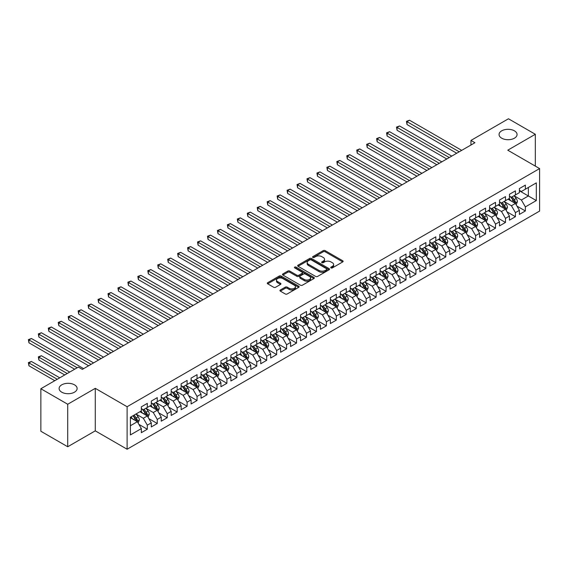 <?xml version="1.0" encoding="UTF-8"?>
<svg xmlns="http://www.w3.org/2000/svg" width="568" height="568" viewBox="0 0 568 568"><rect width="100%" height="100%" fill="white"/><g stroke="black" fill="none" stroke-linecap="round" stroke-linejoin="round"><path stroke-width="0.85" d="M330.995 267.904A0.966 0.561 0 0 0 332.365 267.904L342.738 261.912A1.384 0.795 0 0 0 343.143 261.351A1.384 0.795 0 0 0 342.738 260.783L325.166 250.637A1.384 0.795 0 0 0 323.206 250.637L312.833 256.63A0.966 0.561 0 0 0 312.549 257.02A0.966 0.561 0 0 0 312.833 257.418A0.966 0.561 0 0 0 314.203 257.418L315.545 256.644A4.416 2.549 0 0 1 321.793 256.644L323.256 257.489A4.416 2.549 0 0 1 324.555 259.292A4.416 2.549 0 0 1 323.256 261.095L321.914 261.869A0.966 0.561 0 0 0 321.63 262.267A0.966 0.561 0 0 0 321.914 262.664A0.966 0.561 0 0 0 323.284 262.664L324.626 261.884A4.416 2.549 0 0 1 330.874 261.884L332.337 262.728A4.416 2.549 0 0 1 333.636 264.539A4.416 2.549 0 0 1 332.337 266.342L330.995 267.116A0.966 0.561 0 0 0 330.711 267.507A0.966 0.561 0 0 0 330.995 267.904L330.995 267.116M74.486 384.834A9.003 5.197 0 0 0 64.674 383.705A9.003 5.197 0 0 0 59.115 388.512A9.003 5.197 0 0 0 61.749 392.19A9.003 5.197 0 0 0 71.561 393.312A9.003 5.197 0 0 0 77.12 388.512A9.003 5.197 0 0 0 74.486 384.834M514.43 130.839A9.003 5.197 0 0 0 504.618 129.71A9.003 5.197 0 0 0 499.059 134.509A9.003 5.197 0 0 0 501.693 138.187A9.003 5.197 0 0 0 511.505 139.316A9.003 5.197 0 0 0 517.065 134.509A9.003 5.197 0 0 0 514.43 130.839M280.336 289.992A1.384 0.795 0 0 0 279.932 290.553A1.384 0.795 0 0 0 280.336 291.121L285.271 293.968A1.384 0.795 0 0 0 287.223 293.968L298.747 287.316A1.384 0.795 0 0 0 299.151 286.748A1.384 0.795 0 0 0 298.747 286.187L281.167 276.041A1.384 0.795 0 0 0 279.215 276.041L267.691 282.694A1.384 0.795 0 0 0 267.287 283.254A1.384 0.795 0 0 0 267.691 283.815L273.648 287.259A1.384 0.795 0 0 0 275.601 287.259L280.535 284.412A1.384 0.795 0 0 0 280.94 283.844A1.384 0.795 0 0 0 280.535 283.283L277.582 281.579A3.692 2.13 0 0 1 276.495 280.067A3.692 2.13 0 0 1 278.774 278.1A3.692 2.13 0 0 1 282.807 278.561L294.373 285.243A3.692 2.13 0 0 1 295.459 286.748A3.692 2.13 0 0 1 293.18 288.721A3.692 2.13 0 0 1 289.155 288.26L287.223 287.145A1.384 0.795 0 0 0 285.271 287.145L280.336 289.992L280.336 291.121L285.271 288.296L285.271 287.145M67.72 404.253L67.72 446.753L95.275 430.849L95.275 388.342L67.72 404.253L40.853 388.739L78.363 367.084L82.346 369.385L474.933 142.724L470.95 140.431L470.95 145.025M95.275 388.342L127.111 406.724L539.6 168.575L539.6 211.083L127.111 449.224L127.111 406.724M535.319 166.104L535.319 134.282L507.764 150.193L539.6 168.575M535.319 134.282L508.459 118.776L470.95 140.431M315.638 276.431A1.384 0.795 0 0 0 317.597 276.431L329.12 269.779A1.384 0.795 0 0 0 329.525 269.218A1.384 0.795 0 0 0 329.12 268.65L311.541 258.504A1.384 0.795 0 0 0 309.588 258.504L298.065 265.157A1.384 0.795 0 0 0 297.66 265.717A1.384 0.795 0 0 0 298.065 266.286L315.638 276.431M295.083 268.11A0.966 0.561 0 0 1 296.063 268.252L296.063 267.102L313.934 277.418A1.384 0.795 0 0 1 314.338 277.979A1.384 0.795 0 0 1 313.934 278.547L302.41 285.2A1.384 0.795 0 0 1 300.458 285.2L282.878 275.054L282.878 273.925A1.384 0.795 0 0 0 282.474 274.486A1.384 0.795 0 0 0 282.878 275.054M282.878 273.925L287.806 271.078A1.384 0.795 0 0 1 289.765 271.078L296.894 275.189A1.384 0.795 0 0 0 298.846 275.189L302.112 273.3A1.384 0.795 0 0 0 302.517 272.739A1.384 0.795 0 0 0 302.112 272.178L294.693 267.89A0.966 0.561 0 0 1 294.409 267.493A0.966 0.561 0 0 1 295.005 266.981A0.966 0.561 0 0 1 296.063 267.102M519.4 190.805L528.361 195.974L528.361 187.468L536.32 182.875L525.372 189.194L525.372 185.118L519.4 188.562L519.4 192.644L515.424 194.938L515.424 190.862L509.453 194.306L509.453 198.388L505.477 200.681L505.477 196.606L499.506 200.05L499.506 204.132L495.523 206.425L495.523 202.35L489.559 205.793L489.559 209.876L485.576 212.169L485.576 208.094L479.605 211.537L479.605 215.62L475.629 217.913L475.629 213.838L469.658 217.281L469.658 221.364L465.682 223.657L465.682 219.582L459.711 223.025L459.711 227.108L455.728 229.401L455.728 225.326L449.764 228.769L449.764 232.852L445.781 235.145L445.781 231.069L439.81 234.513L439.81 238.595L435.834 240.889L435.834 236.813L429.862 240.257L429.862 244.339L425.879 246.633L425.879 242.557L419.915 246.001L419.915 250.083L415.932 252.377L415.932 248.301L409.961 251.745L409.961 255.827L405.985 258.12L405.985 254.045L400.014 257.489L400.014 261.571L396.038 263.864L396.038 259.789L390.067 263.232L390.067 267.315L386.084 269.608L386.084 265.533L380.12 268.976L380.12 273.059L376.137 275.352L376.137 271.277L370.166 274.72L370.166 278.803L366.19 281.096L366.19 277.021L360.219 280.464L360.219 284.547L356.243 286.84L356.243 282.765L350.271 286.208L350.271 290.291L346.288 292.584L346.288 288.509L340.324 291.952L340.324 296.034L336.341 298.328L336.341 294.252L330.37 297.696L330.37 301.778L326.394 304.072L326.394 299.996L320.423 303.44L320.423 307.522L316.447 309.823L316.447 305.74L310.476 309.191L310.476 313.266L306.493 315.567L306.493 311.484L300.529 314.935L300.529 319.01L296.546 321.31L296.546 317.228L290.575 320.679L290.575 324.754L286.599 327.054L286.599 322.972L280.627 326.422L280.627 330.498L276.644 332.798L276.644 328.716L270.68 332.166L270.68 336.242L266.697 338.542L266.697 334.46L260.726 337.91L260.726 341.986L256.75 344.286L256.75 340.204L250.779 343.654L250.779 347.73L246.803 350.03L246.803 345.947L240.832 349.398L240.832 353.474L236.849 355.774L236.849 351.691L230.885 355.142L230.885 359.217L226.902 361.518L226.902 357.435L220.931 360.886L220.931 364.961L216.955 367.262L216.955 363.179L210.984 366.63L210.984 370.705L207.008 373.006L207.008 368.923L201.036 372.374L201.036 376.449L197.053 378.75L197.053 374.667L191.089 378.118L191.089 382.193L187.106 384.493L187.106 380.411L181.135 383.861L181.135 387.937L177.159 390.237L177.159 386.155L171.188 389.605L171.188 393.681L167.212 395.981L167.212 391.899L161.241 395.349L161.241 399.425L157.258 401.725L157.258 397.643L151.287 401.093L151.287 405.169L147.311 407.469L147.311 403.386L141.34 406.837L141.34 410.912L130.399 417.231L130.399 434.925L141.34 428.606L137.364 421.712L130.399 417.693M536.32 182.875L536.32 200.568L525.372 206.887L521.396 199.993L514.182 195.832M516.965 206.113L525.372 210.962L525.372 206.887M525.372 210.962L519.4 214.413L519.4 210.33L515.424 212.631L511.441 205.737L504.228 201.576M507.018 211.857L515.424 216.706L515.424 212.631M515.424 216.706L509.453 220.157L509.453 216.074L505.477 218.375L501.494 211.481L494.281 207.32M497.071 217.601L505.477 222.45L505.477 218.375M505.477 222.45L499.506 225.901L499.506 221.818L495.523 224.119L491.547 217.224L484.334 213.064M487.117 223.345L495.523 228.194L495.523 224.119M495.523 228.194L489.559 231.645L489.559 227.562L485.576 229.862L481.6 222.968L474.386 218.808M477.17 229.089L485.576 233.938L485.576 229.862M485.576 233.938L479.605 237.388L479.605 233.306L475.629 235.606L471.646 228.712L464.432 224.552M467.223 234.832L475.629 239.682L475.629 235.606M475.629 239.682L469.658 243.132L469.658 239.05L465.682 241.35L461.699 234.456L454.485 230.296M457.275 240.576L465.682 245.426L465.682 241.35M465.682 245.426L459.711 248.876L459.711 244.794L455.728 247.094L451.752 240.2L444.538 236.039M447.321 246.32L455.728 251.177L455.728 247.094M455.728 251.177L449.764 254.62L449.764 250.545L445.781 252.838L441.805 245.944L434.591 241.783M437.374 252.064L445.781 256.921L445.781 252.838M445.781 256.921L439.81 260.364L439.81 256.289L435.834 258.582L431.85 251.688L424.637 247.527M427.427 257.808L435.834 262.664L435.834 258.582M435.834 262.664L429.862 266.108L429.862 262.033L425.879 264.326L421.903 257.432L414.69 253.271M417.473 263.552L425.879 268.408L425.879 264.326M425.879 268.408L419.915 271.852L419.915 267.776L415.932 270.07L411.956 263.176L404.743 259.015M407.526 269.296L415.932 274.152L415.932 270.07M415.932 274.152L409.961 277.596L409.961 273.52L405.985 275.814L402.002 268.92L394.795 264.759M397.579 275.04L405.985 279.896L405.985 275.814M405.985 279.896L400.014 283.34L400.014 279.264L396.038 281.558L392.055 274.663L384.841 270.503M387.632 280.784L396.038 285.64L396.038 281.558M396.038 285.64L390.067 289.084L390.067 285.008L386.084 287.301L382.108 280.407L374.894 276.247M377.677 286.528L386.084 291.384L386.084 287.301M386.084 291.384L380.12 294.827L380.12 290.752L376.137 293.045L372.161 286.151L364.947 281.991M367.73 292.271L376.137 297.128L376.137 293.045M376.137 297.128L370.166 300.571L370.166 296.496L366.19 298.789L362.206 291.895L354.993 287.735M357.783 298.015L366.19 302.872L366.19 298.789M366.19 302.872L360.219 306.315L360.219 302.24L356.243 304.533L352.259 297.639L345.046 293.478M347.836 303.759L356.243 308.616L356.243 304.533M356.243 308.616L350.271 312.059L350.271 307.984L346.288 310.277L342.312 303.383L335.099 299.222M337.882 309.503L346.288 314.36L346.288 310.277M346.288 314.36L340.324 317.803L340.324 313.728L336.341 316.021L332.365 309.127L325.152 304.966M327.935 315.247L336.341 320.103L336.341 316.021M336.341 320.103L330.37 323.547L330.37 319.472L326.394 321.765L322.411 314.871L315.197 310.71M317.988 320.991L326.394 325.847L326.394 321.765M326.394 325.847L320.423 329.291L320.423 325.216L316.447 327.509L312.464 320.615L305.25 316.454M308.034 326.735L316.447 331.591L316.447 327.509M316.447 331.591L310.476 335.035L310.476 330.959L306.493 333.253L302.517 326.359L295.303 322.198M298.086 332.479L306.493 337.335L306.493 333.253M306.493 337.335L300.529 340.779L300.529 336.703L296.546 338.997L292.563 332.11L285.356 327.942M288.139 338.223L296.546 343.079L296.546 338.997M296.546 343.079L290.575 346.523L290.575 342.447L286.599 344.74L282.615 337.853L275.402 333.686M278.192 343.967L286.599 348.823L286.599 344.74M286.599 348.823L280.627 352.266L280.627 348.191L276.644 350.484L272.668 343.597L265.455 339.43M268.238 349.71L276.644 354.567L276.644 350.484M276.644 354.567L270.68 358.01L270.68 353.935L266.697 356.228L262.721 349.341L255.508 345.174M258.291 355.454L266.697 360.311L266.697 356.228M266.697 360.311L260.726 363.754L260.726 359.679L256.75 361.972L252.767 355.085L245.554 350.917M248.344 361.198L256.75 366.055L256.75 361.972M256.75 366.055L250.779 369.498L250.779 365.423L246.803 367.716L242.82 360.829L235.606 356.661M238.397 366.942L246.803 371.799L246.803 367.716M246.803 371.799L240.832 375.242L240.832 371.167L236.849 373.46L232.873 366.573L225.659 362.405M228.442 372.686L236.849 377.542L236.849 373.46M236.849 377.542L230.885 380.986L230.885 376.911L226.902 379.204L222.926 372.317L215.712 368.149M218.495 378.43L226.902 383.286L226.902 379.204M226.902 383.286L220.931 386.73L220.931 382.655L216.955 384.948L212.972 378.061L205.758 373.893M208.548 384.174L216.955 389.03L216.955 384.948M216.955 389.03L210.984 392.474L210.984 388.398L207.008 390.692L203.024 383.805L195.811 379.637M198.601 389.918L207.008 394.774L207.008 390.692M207.008 394.774L201.036 398.218L201.036 394.142L197.053 396.436L193.077 389.549L185.864 385.381M188.647 395.662L197.053 400.518L197.053 396.436M197.053 400.518L191.089 403.962L191.089 399.886L187.106 402.187L183.13 395.292L175.917 391.125M178.7 401.406L187.106 406.262L187.106 402.187M187.106 406.262L181.135 409.705L181.135 405.63L177.159 407.93L173.176 401.036L165.963 396.869M168.753 407.149L177.159 412.006L177.159 407.93M177.159 412.006L171.188 415.449L171.188 411.374L167.212 413.674L163.229 406.78L156.015 402.613M158.799 412.893L167.212 417.75L167.212 413.674M167.212 417.75L161.241 421.193L161.241 417.118L157.258 419.418L153.282 412.524L146.068 408.356M148.851 418.637L157.258 423.494L157.258 419.418M157.258 423.494L151.287 426.937L151.287 422.862L147.311 425.162L143.328 418.268L136.121 414.1M138.904 424.381L147.311 429.238L147.311 425.162M147.311 429.238L141.34 432.681L141.34 428.606M141.34 408.619L143.328 409.762L147.311 407.469M130.399 425.73L137.364 421.712M151.287 402.875L153.282 404.018L157.258 401.725M143.328 418.268L147.311 415.968L139.948 411.715M151.287 422.862L147.311 415.968M161.241 397.131L163.229 398.274L167.212 395.981M153.282 412.524L157.258 410.224L149.895 405.971M161.241 417.118L157.258 410.224M171.188 391.387L173.176 392.531L177.159 390.237M163.229 406.78L167.212 404.48L159.849 400.227M171.188 411.374L167.212 404.48M181.135 385.644L183.13 386.787L187.106 384.493M173.176 401.036L177.159 398.736L169.797 394.483M181.135 405.63L177.159 398.736M191.089 379.9L193.077 381.043L197.053 378.75M183.13 395.292L187.106 392.992L179.744 388.739M191.089 399.886L187.106 392.992M201.036 374.149L203.024 375.299L207.008 373.006M193.077 389.549L197.053 387.248L189.691 382.995M201.036 394.142L197.053 387.248M210.984 368.405L212.972 369.555L216.955 367.262M203.024 383.805L207.008 381.504L199.645 377.251M210.984 388.398L207.008 381.504M220.931 362.661L222.926 363.811L226.902 361.518M212.972 378.061L216.955 375.76L209.592 371.507M220.931 382.655L216.955 375.76M230.885 356.917L232.873 358.067L236.849 355.774M222.926 372.317L226.902 370.016L219.539 365.764M230.885 376.911L226.902 370.016M240.832 351.173L242.82 352.323L246.803 350.03M232.873 366.573L236.849 364.273L229.486 360.02M240.832 371.167L236.849 364.273M250.779 345.429L252.767 346.579L256.75 344.286M242.82 360.829L246.803 358.529L239.44 354.276M250.779 365.423L246.803 358.529M260.726 339.685L262.721 340.835L266.697 338.542M252.767 355.085L256.75 352.785L249.387 348.532M260.726 359.679L256.75 352.785M270.68 333.941L272.668 335.092L276.644 332.798M262.721 349.341L266.697 347.041L259.335 342.788M270.68 353.935L266.697 347.041M280.627 328.197L282.615 329.348L286.599 327.054M272.668 343.597L276.644 341.297L269.289 337.044M280.627 348.191L276.644 341.297M290.575 322.454L292.563 323.604L296.546 321.31M282.615 337.853L286.599 335.553L279.236 331.3M290.575 342.447L286.599 335.553M300.529 316.71L302.517 317.86L306.493 315.567M292.563 332.11L296.546 329.809L289.183 325.556M300.529 336.703L296.546 329.809M310.476 310.966L312.464 312.116L316.447 309.823M302.517 326.359L306.493 324.065L299.13 319.812M310.476 330.959L306.493 324.065M320.423 305.222L322.411 306.372L326.394 304.072M312.464 320.615L316.447 318.321L309.084 314.069M320.423 325.216L316.447 318.321M330.37 299.478L332.365 300.628L336.341 298.328M322.411 314.871L326.394 312.577L319.031 308.325M330.37 319.472L326.394 312.577M340.324 293.734L342.312 294.884L346.288 292.584M332.365 309.127L336.341 306.834L328.978 302.581M340.324 313.728L336.341 306.834M350.271 287.99L352.259 289.14L356.243 286.84M342.312 303.383L346.288 301.09L338.926 296.837M350.271 307.984L346.288 301.09M360.219 282.246L362.206 283.396L366.19 281.096M352.259 297.639L356.243 295.346L348.88 291.093M360.219 302.24L356.243 295.346M370.166 276.502L372.161 277.653L376.137 275.352M362.206 291.895L366.19 289.602L358.827 285.349M370.166 296.496L366.19 289.602M380.12 270.759L382.108 271.909L386.084 269.608M372.161 286.151L376.137 283.858L368.774 279.605M380.12 290.752L376.137 283.858M390.067 265.015L392.055 266.165L396.038 263.864M382.108 280.407L386.084 278.114L378.721 273.861M390.067 285.008L386.084 278.114M400.014 259.271L402.002 260.421L405.985 258.12M392.055 274.663L396.038 272.37L388.675 268.117M400.014 279.264L396.038 272.37M409.961 253.527L411.956 254.677L415.932 252.377M402.002 268.92L405.985 266.626L398.622 262.373M409.961 273.52L405.985 266.626M419.915 247.783L421.903 248.933L425.879 246.633M411.956 263.176L415.932 260.882L408.57 256.63M419.915 267.776L415.932 260.882M429.862 242.039L431.85 243.189L435.834 240.889M421.903 257.432L425.879 255.138L418.524 250.886M429.862 262.033L425.879 255.138M439.81 236.295L441.805 237.445L445.781 235.145M431.85 251.688L435.834 249.395L428.471 245.142M439.81 256.289L435.834 249.395M449.764 230.551L451.752 231.701L455.728 229.401M441.805 245.944L445.781 243.651L438.418 239.398M449.764 250.545L445.781 243.651M459.711 224.807L461.699 225.957L465.682 223.657M451.752 240.2L455.728 237.907L448.365 233.654M459.711 244.794L455.728 237.907M469.658 219.063L471.646 220.214L475.629 217.913M461.699 234.456L465.682 232.163L458.319 227.91M469.658 239.05L465.682 232.163M479.605 213.319L481.6 214.47L485.576 212.169M471.646 228.712L475.629 226.419L468.266 222.166M479.605 233.306L475.629 226.419M489.559 207.576L491.547 208.726L495.523 206.425M481.6 222.968L485.576 220.675L478.213 216.422M489.559 227.562L485.576 220.675M499.506 201.832L501.494 202.982L505.477 200.681M491.547 217.224L495.523 214.931L488.16 210.678M499.506 221.818L495.523 214.931M509.453 196.088L511.441 197.238L515.424 194.938M501.494 211.481L505.477 209.187L498.115 204.934M509.453 216.074L505.477 209.187M519.4 190.344L521.396 191.494L525.372 189.194M511.441 205.737L515.424 203.443L508.062 199.19M519.4 210.33L515.424 203.443M40.853 388.739L40.853 431.247L67.72 446.753M95.275 430.849L127.111 449.224M521.396 199.993L528.361 195.974L536.32 200.568M331.385 268.039L332.337 267.485A4.416 2.549 0 0 0 333.636 265.682L333.636 264.539M324.555 259.292L324.555 260.442A4.416 2.549 0 0 1 323.256 262.246L322.304 262.799M342.724 261.926L325.166 251.787A1.384 0.795 0 0 0 323.206 251.787L313.216 257.553M329.099 269.793L311.541 259.654A1.384 0.795 0 0 0 309.588 259.654L298.079 266.293M326.678 269.608A0.966 0.561 0 0 0 326.962 269.218A0.966 0.561 0 0 0 326.678 268.82L311.25 259.91A0.966 0.561 0 0 0 309.879 259.91L308.467 260.733A4.416 2.549 0 0 0 307.167 262.537A4.416 2.549 0 0 0 308.467 264.34L319.01 270.425A4.416 2.549 0 0 0 325.258 270.425L326.678 269.608L326.678 270.759A0.966 0.561 0 0 0 326.962 270.361L326.962 269.218M307.167 262.537L307.167 263.68A4.416 2.549 0 0 0 308.467 265.49L308.467 264.34M326.678 270.759L325.258 271.575A4.416 2.549 0 0 1 319.01 271.575L308.467 265.49M282.892 275.061L287.806 272.228L287.806 271.078M302.517 272.739L302.517 273.89A1.384 0.795 0 0 1 302.112 274.45L298.846 276.339A1.384 0.795 0 0 1 296.894 276.339L289.765 272.228A1.384 0.795 0 0 0 287.806 272.228M296.063 268.252L313.912 278.554M304.292 279.463A3.692 2.13 0 0 0 308.317 279.925A3.692 2.13 0 0 0 310.597 277.958A3.692 2.13 0 0 0 309.51 276.446L305.435 274.096A1.384 0.795 0 0 0 303.482 274.096L300.209 275.984A1.384 0.795 0 0 0 299.805 276.545A1.384 0.795 0 0 0 300.209 277.106L304.292 279.463L304.292 280.613A3.692 2.13 0 0 0 308.317 281.075A3.692 2.13 0 0 0 310.597 279.101L310.597 277.958M299.805 276.545L299.805 277.695A1.384 0.795 0 0 0 300.209 278.256L300.209 277.106M304.292 280.613L300.209 278.256M295.459 286.748L295.459 287.898A3.692 2.13 0 0 1 293.18 289.872A3.692 2.13 0 0 1 289.155 289.41L287.223 288.296A1.384 0.795 0 0 0 285.271 288.296M276.495 280.067L276.495 281.217A3.692 2.13 0 0 0 277.582 282.729L277.582 281.579M280.535 283.283L280.535 284.412L277.582 282.729M298.725 287.323L281.167 277.184A1.384 0.795 0 0 0 279.215 277.184L267.713 283.83L267.691 282.694M516.163 204.714L517.391 201.704A3.728 2.151 -120 0 0 516.205 198.53L514.09 195.711M510.724 200.724L509.113 198.58M407.007 147.51L436.827 164.727L387.113 136.022L387.113 133.153L389.598 131.712L441.805 161.852M514.722 203.032L515.382 201.867A3.728 2.151 -120 0 0 514.31 199.624L512.201 196.798M510.994 196.975L513.607 200.461A1.903 1.093 60 0 1 513.948 201.036L515.382 201.867M510.341 196.599L513.117 200.312A3.728 2.151 60 0 1 514.189 202.556L514.26 202.769M459.214 151.798L407.007 121.666L409.5 120.224L461.699 150.364M456.722 153.239L407.007 124.534L407.007 121.666L406.461 121.346L409.5 120.224M407.007 124.534L406.461 121.346M506.209 210.458L507.444 207.448A3.728 2.151 -120 0 0 506.251 204.274L504.143 201.455M500.77 206.468L499.165 204.324M397.06 153.254L426.88 170.471L377.159 141.766L377.159 138.897L379.651 137.456L431.85 167.595M504.774 208.775L505.435 207.611A3.728 2.151 -120 0 0 504.363 205.367L502.254 202.542M501.047 202.719L503.653 206.205A1.903 1.093 60 0 1 504.001 206.78L505.435 207.611M500.387 202.343L503.17 206.056A3.728 2.151 60 0 1 504.235 208.3L504.313 208.513M496.262 216.202L497.497 213.192A3.728 2.151 -120 0 0 496.304 210.018L494.195 207.199M490.823 212.212L489.218 210.068M387.113 158.997L416.926 176.215L367.212 147.51L367.212 144.641L369.704 143.2L421.903 173.339M494.82 214.519L495.481 213.355A3.728 2.151 -120 0 0 494.416 211.111L492.3 208.286M491.093 208.463L493.706 211.949A1.903 1.093 60 0 1 494.053 212.524L495.481 213.355M490.44 208.087L493.223 211.8A3.728 2.151 60 0 1 494.288 214.044L494.366 214.257M449.26 157.542L397.06 127.409L399.545 125.968L451.752 156.108M446.775 158.983L397.06 130.278L397.06 127.409L396.514 127.09L399.545 125.968M397.06 130.278L396.514 127.09M439.312 163.293L386.567 132.834L389.598 131.712M387.113 136.022L386.567 132.834M486.315 221.946L487.543 218.936A3.728 2.151 -120 0 0 486.357 215.762L484.241 212.943M480.876 217.956L479.271 215.812M377.159 164.741L406.979 181.959L357.265 153.254L357.265 150.385L359.75 148.944L411.956 179.083M484.873 220.263L485.534 219.099A3.728 2.151 -120 0 0 484.469 216.855L482.353 214.029M481.146 214.207L483.758 217.693A1.903 1.093 60 0 1 484.099 218.268L485.534 219.099M480.492 213.831L483.276 217.544A3.728 2.151 60 0 1 484.341 219.788L484.412 220.001M476.367 227.69L477.596 224.679A3.728 2.151 -120 0 0 476.41 221.506L474.294 218.687M470.929 223.7L469.317 221.555M367.212 170.485L397.032 187.703L347.318 158.997L347.318 156.129L349.803 154.688L402.002 184.827M474.926 226.007L475.586 224.843A3.728 2.151 -120 0 0 474.514 222.599L472.406 219.773M471.199 219.951L473.804 223.437A1.903 1.093 60 0 1 474.152 224.012L475.586 224.843M470.538 219.575L473.321 223.288A3.728 2.151 60 0 1 474.394 225.531L474.465 225.744M429.365 169.037L376.612 138.578L379.651 137.456M377.159 141.766L376.612 138.578M419.418 174.781L366.665 144.322L369.704 143.2M367.212 147.51L366.665 144.322M466.413 233.434L467.649 230.423A3.728 2.151 -120 0 0 466.456 227.25L464.347 224.431M460.975 229.444L459.37 227.299M357.265 176.229L387.078 193.447L337.364 164.741L337.364 161.873L339.856 160.432L392.055 190.571M464.979 231.758L465.632 230.587A3.728 2.151 -120 0 0 464.567 228.343L462.451 225.517M461.251 225.695L463.857 229.181A1.903 1.093 60 0 1 464.205 229.756L465.632 230.587M460.591 225.319L463.374 229.032A3.728 2.151 60 0 1 464.439 231.275L464.517 231.488M409.464 180.525L356.718 150.066L359.75 148.944M357.265 153.254L356.718 150.066M456.466 239.178L457.701 236.167A3.728 2.151 -120 0 0 456.509 232.994L454.393 230.175M451.027 235.188L449.423 233.043M347.318 181.973L377.131 199.19L327.416 170.485L327.416 167.617L329.901 166.175L382.108 196.315M455.025 237.502L455.685 236.331A3.728 2.151 -120 0 0 454.62 234.087L452.504 231.261M451.297 231.439L453.91 234.925A1.903 1.093 60 0 1 454.258 235.5L455.685 236.331M450.644 231.062L453.427 234.776A3.728 2.151 60 0 1 454.492 237.019L454.57 237.232M399.517 186.269L346.771 155.809L349.803 154.688M347.318 158.997L346.771 155.809M446.519 244.922L447.747 241.911A3.728 2.151 -120 0 0 446.562 238.737L444.446 235.919M441.08 240.931L439.476 238.787M337.364 187.717L367.184 204.934L317.469 176.229L317.469 173.361L319.954 171.919L372.161 202.059M445.078 243.246L445.738 242.074A3.728 2.151 -120 0 0 444.673 239.831L442.557 237.005M441.35 237.183L443.963 240.669A1.903 1.093 60 0 1 444.304 241.244L445.738 242.074M440.697 236.806L443.473 240.52A3.728 2.151 60 0 1 444.545 242.763L444.616 242.976M436.565 250.666L437.8 247.655A3.728 2.151 -120 0 0 436.615 244.481L434.499 241.663M431.133 246.675L429.522 244.531M327.416 193.461L357.236 210.678L307.522 181.973L307.522 179.105L310.007 177.663L362.206 207.803M435.131 248.99L435.791 247.818A3.728 2.151 -120 0 0 434.719 245.575L432.61 242.756M431.403 242.926L434.009 246.413A1.903 1.093 60 0 1 434.357 246.988L435.791 247.818M430.743 242.55L433.526 246.263A3.728 2.151 60 0 1 434.591 248.507L434.669 248.72M426.618 256.409L427.853 253.399A3.728 2.151 -120 0 0 426.66 250.225L424.552 247.407M421.179 252.419L419.575 250.275M317.469 199.205L347.282 216.422L297.568 187.717L297.568 184.849L300.06 183.407L352.259 213.547M425.183 254.734L425.837 253.562A3.728 2.151 -120 0 0 424.772 251.319L422.656 248.5M421.449 248.67L424.062 252.156A1.903 1.093 60 0 1 424.41 252.732L425.837 253.562M420.796 248.294L423.579 252.007A3.728 2.151 60 0 1 424.644 254.251L424.722 254.464M416.671 262.153L417.906 259.143A3.728 2.151 -120 0 0 416.713 255.969L414.597 253.15M411.232 258.163L409.627 256.019M307.522 204.949L337.335 222.166L287.621 193.461L287.621 190.592L290.106 189.158L342.312 219.291M415.229 260.478L415.89 259.306A3.728 2.151 -120 0 0 414.825 257.063L412.709 254.244M411.502 254.414L414.115 257.9A1.903 1.093 60 0 1 414.455 258.476L415.89 259.306M410.849 254.038L413.632 257.751A3.728 2.151 60 0 1 414.697 259.995L414.775 260.208M406.724 267.897L407.952 264.887A3.728 2.151 -120 0 0 406.766 261.713L404.65 258.894M401.285 263.907L399.673 261.763M297.568 210.692L327.388 227.91L277.674 199.205L277.674 196.336L280.159 194.902L332.365 225.034M405.282 266.222L405.942 265.05A3.728 2.151 -120 0 0 404.877 262.806L402.762 259.988M401.555 260.158L404.167 263.644A1.903 1.093 60 0 1 404.508 264.219L405.942 265.05M400.901 259.782L403.678 263.495A3.728 2.151 60 0 1 404.75 265.739L404.821 265.952M396.769 273.641L398.005 270.631A3.728 2.151 -120 0 0 396.812 267.457L394.703 264.638M391.331 269.651L389.726 267.507M287.621 216.436L317.441 233.654L267.727 204.949L267.727 202.08L270.212 200.646L322.411 230.778M395.335 271.966L395.995 270.794A3.728 2.151 -120 0 0 394.923 268.55L392.815 265.732M391.608 265.902L394.213 269.388A1.903 1.093 60 0 1 394.561 269.963L395.995 270.794M390.947 265.526L393.73 269.239A3.728 2.151 60 0 1 394.795 271.483L394.874 271.696M386.822 279.385L388.058 276.375A3.728 2.151 -120 0 0 386.865 273.201L384.756 270.382M381.384 275.395L379.779 273.251M277.674 222.18L307.487 239.398L257.773 210.692L257.773 207.824L260.265 206.39L312.464 236.522M385.381 277.709L386.041 276.538A3.728 2.151 -120 0 0 384.976 274.294L382.86 271.476M381.653 271.646L384.266 275.132A1.903 1.093 60 0 1 384.614 275.707L386.041 276.538M381 271.27L383.783 274.983A3.728 2.151 60 0 1 384.848 277.227L384.926 277.44M376.875 285.129L378.11 282.118A3.728 2.151 -120 0 0 376.918 278.945L374.802 276.126M371.436 281.139L369.832 278.994M267.727 227.924L297.54 245.142L247.826 216.436L247.826 213.568L250.31 212.134L302.517 242.266M375.434 283.453L376.094 282.282A3.728 2.151 -120 0 0 375.029 280.038L372.913 277.219M371.706 277.39L374.319 280.876A1.903 1.093 60 0 1 374.66 281.451L376.094 282.282M371.053 277.014L373.836 280.727A3.728 2.151 60 0 1 374.901 282.971L374.979 283.183M366.928 290.873L368.156 287.862A3.728 2.151 -120 0 0 366.971 284.689L364.855 281.87M361.489 286.883L359.878 284.738M257.773 233.668L287.593 250.886L237.878 222.18L237.878 219.312L240.363 217.878L292.563 248.01M365.487 289.197L366.147 288.026A3.728 2.151 -120 0 0 365.075 285.782L362.966 282.963M361.759 283.134L364.372 286.62A1.903 1.093 60 0 1 364.713 287.195L366.147 288.026M361.099 282.757L363.882 286.471A3.728 2.151 60 0 1 364.954 288.714L365.025 288.927M389.57 192.012L336.817 161.553L339.856 160.432M337.364 164.741L336.817 161.553M379.623 197.756L326.87 167.297L329.901 166.175M327.416 170.485L326.87 167.297M369.669 203.5L316.923 173.041L319.954 171.919M317.469 176.229L316.923 173.041M359.721 209.244L306.976 178.785L310.007 177.663M307.522 181.973L306.976 178.785M349.774 214.988L297.021 184.529L300.06 183.407M297.568 187.717L297.021 184.529M339.827 220.732L287.074 190.273L290.106 189.158M287.621 193.461L287.074 190.273M329.873 226.476L277.127 196.017L280.159 194.902M277.674 199.205L277.127 196.017M319.926 232.22L267.173 201.761L270.212 200.646M267.727 204.949L267.173 201.761M309.979 237.964L257.226 207.505L260.265 206.39M257.773 210.692L257.226 207.505M356.974 296.617L358.209 293.606A3.728 2.151 -120 0 0 357.016 290.433L354.908 287.614M351.535 292.626L349.931 290.482M247.826 239.412L277.645 256.63L227.924 227.924L227.924 225.056L230.416 223.622L282.615 253.761M355.54 294.941L356.193 293.77A3.728 2.151 -120 0 0 355.128 291.526L353.019 288.707M351.812 288.878L354.418 292.364A1.903 1.093 60 0 1 354.766 292.939L356.193 293.77M351.152 288.501L353.935 292.215A3.728 2.151 60 0 1 355 294.458L355.078 294.671M300.025 243.707L247.279 213.249L250.31 212.134M247.826 216.436L247.279 213.249M347.027 302.361L348.262 299.35A3.728 2.151 -120 0 0 347.069 296.176L344.954 293.358M341.588 298.37L339.983 296.226M237.878 245.156L267.691 262.373L217.977 233.668L217.977 230.8L220.462 229.365L272.668 259.505M345.585 300.685L346.246 299.514A3.728 2.151 -120 0 0 345.181 297.27L343.065 294.451M341.858 294.622L344.471 298.108A1.903 1.093 60 0 1 344.819 298.683L346.246 299.514M341.205 294.245L343.988 297.959A3.728 2.151 60 0 1 345.053 300.202L345.131 300.415M290.078 249.451L237.332 218.992L240.363 217.878M237.878 222.18L237.332 218.992M337.08 308.104L338.308 305.094A3.728 2.151 -120 0 0 337.122 301.92L335.006 299.102M331.641 304.121L330.036 301.97M227.924 250.9L257.744 268.117L208.03 239.412L208.03 236.544L210.515 235.109L262.721 265.249M335.638 306.429L336.299 305.257A3.728 2.151 -120 0 0 335.234 303.014L333.118 300.195M331.911 300.365L334.524 303.852A1.903 1.093 60 0 1 334.864 304.427L336.299 305.257M331.258 299.989L334.034 303.702A3.728 2.151 60 0 1 335.106 305.946L335.177 306.159M280.13 255.195L227.377 224.736L230.416 223.622M227.924 227.924L227.377 224.736M327.132 313.848L328.361 310.845A3.728 2.151 -120 0 0 327.175 307.664L325.059 304.846M321.694 309.865L320.082 307.714M217.977 256.644L247.797 273.861L198.083 245.156L198.083 242.287L200.568 240.853L252.767 270.993M325.691 312.173L326.351 311.001A3.728 2.151 -120 0 0 325.279 308.758L323.171 305.939M321.964 306.109L324.569 309.596A1.903 1.093 60 0 1 324.917 310.171L326.351 311.001M321.303 305.733L324.087 309.446A3.728 2.151 60 0 1 325.159 311.69L325.23 311.903M270.183 260.939L217.43 230.48L220.462 229.365M217.977 233.668L217.43 230.48M317.178 319.592L318.414 316.589A3.728 2.151 -120 0 0 317.221 313.408L315.112 310.589M311.74 315.609L310.135 313.458M208.03 262.395L237.843 279.605L188.129 250.9L188.129 248.031L190.621 246.597L242.82 276.737M315.744 317.917L316.397 316.745A3.728 2.151 -120 0 0 315.332 314.502L313.216 311.683M312.017 311.853L314.622 315.339A1.903 1.093 60 0 1 314.97 315.922L316.397 316.745M311.356 311.477L314.139 315.19A3.728 2.151 60 0 1 315.204 317.434L315.283 317.647M260.229 266.683L207.483 236.224L210.515 235.109M208.03 239.412L207.483 236.224M307.231 325.343L308.467 322.333A3.728 2.151 -120 0 0 307.274 319.152L305.158 316.333M301.793 321.353L300.188 319.202M198.083 268.139L227.896 285.349L178.182 256.644L178.182 253.775L180.667 252.341L232.873 282.481M305.79 323.661L306.45 322.489A3.728 2.151 -120 0 0 305.385 320.245L303.269 317.427M302.062 317.597L304.675 321.083A1.903 1.093 60 0 1 305.023 321.666L306.45 322.489M301.409 317.221L304.192 320.934A3.728 2.151 60 0 1 305.257 323.178L305.335 323.391M250.282 272.427L197.536 241.968L200.568 240.853M198.083 245.156L197.536 241.968M297.284 331.087L298.512 328.077A3.728 2.151 -120 0 0 297.327 324.896L295.211 322.077M291.846 327.097L290.234 324.953M188.129 273.882L217.949 291.093L168.234 262.388L168.234 259.519L170.719 258.085L222.926 288.224M295.843 329.404L296.503 328.233A3.728 2.151 -120 0 0 295.438 325.989L293.322 323.171M292.115 323.341L294.728 326.827A1.903 1.093 60 0 1 295.069 327.409L296.503 328.233M291.462 322.965L294.238 326.678A3.728 2.151 60 0 1 295.31 328.922L295.381 329.135M240.335 278.171L187.582 247.712L190.621 246.597M188.129 250.9L187.582 247.712M287.33 336.831L288.565 333.821A3.728 2.151 -120 0 0 287.38 330.64L285.264 327.821M281.898 332.841L280.287 330.697M178.182 279.626L208.002 296.837L158.287 268.131L158.287 265.263L160.772 263.829L212.972 293.968M285.896 335.148L286.556 333.977A3.728 2.151 -120 0 0 285.484 331.733L283.375 328.915M282.168 329.085L284.774 332.571A1.903 1.093 60 0 1 285.122 333.153L286.556 333.977M281.508 328.709L284.291 332.422A3.728 2.151 60 0 1 285.356 334.666L285.434 334.879M230.388 283.915L177.635 253.456L180.667 252.341M178.182 256.644L177.635 253.456M277.383 342.575L278.618 339.565A3.728 2.151 -120 0 0 277.425 336.384L275.317 333.565M271.944 338.585L270.34 336.441M168.234 285.37L198.047 302.581L148.333 273.875L148.333 271.007L150.825 269.573L203.024 299.712M275.941 340.892L276.602 339.721A3.728 2.151 -120 0 0 275.537 337.477L273.421 334.659M272.214 334.836L274.827 338.315A1.903 1.093 60 0 1 275.175 338.897L276.602 339.721M271.561 334.453L274.344 338.166A3.728 2.151 60 0 1 275.409 340.409L275.487 340.623M220.434 289.659L167.688 259.2L170.719 258.085M168.234 262.388L167.688 259.2M267.436 348.319L268.671 345.308A3.728 2.151 -120 0 0 267.478 342.128L265.363 339.309M261.997 344.329L260.392 342.184M158.287 291.114L188.1 308.325L138.386 279.626L138.386 276.751L140.871 275.317L193.077 305.456M265.994 346.636L266.655 345.465A3.728 2.151 -120 0 0 265.59 343.221L263.474 340.402M262.267 340.58L264.88 344.059A1.903 1.093 60 0 1 265.221 344.641L266.655 345.465M261.614 340.196L264.397 343.91A3.728 2.151 60 0 1 265.462 346.153L265.54 346.366M210.487 295.403L157.734 264.944L160.772 263.829M158.287 268.131L157.734 264.944M257.489 354.063L258.717 351.052A3.728 2.151 -120 0 0 257.531 347.872L255.415 345.053M252.05 350.073L250.438 347.928M148.333 296.858L178.153 314.069L128.439 285.37L128.439 282.495L130.924 281.061L183.13 311.2M256.047 352.38L256.708 351.209A3.728 2.151 -120 0 0 255.636 348.965L253.527 346.146M252.32 346.324L254.933 349.803A1.903 1.093 60 0 1 255.273 350.385L256.708 351.209M251.667 345.94L254.443 349.654A3.728 2.151 60 0 1 255.515 351.897L255.586 352.11M200.539 301.146L147.786 270.688L150.825 269.573M148.333 273.875L147.786 270.688M247.534 359.807L248.77 356.796A3.728 2.151 -120 0 0 247.577 353.615L245.468 350.797M242.096 355.816L240.491 353.672M138.386 302.602L168.206 319.812L118.485 291.114L118.485 288.239L120.977 286.804L173.176 316.944M246.1 358.124L246.761 356.952A3.728 2.151 -120 0 0 245.688 354.709L243.58 351.89M242.373 352.068L244.978 355.547A1.903 1.093 60 0 1 245.326 356.129L246.761 356.952M241.712 351.684L244.496 355.398A3.728 2.151 60 0 1 245.561 357.641L245.639 357.861M190.585 306.89L137.839 276.438L140.871 275.317M138.386 279.626L137.839 276.438M237.587 365.551L238.823 362.54A3.728 2.151 -120 0 0 237.63 359.359L235.521 356.541M232.149 361.56L230.544 359.416M128.439 308.346L158.252 325.556L108.538 296.858L108.538 293.983L111.03 292.548L163.229 322.688M236.146 363.868L236.806 362.696A3.728 2.151 -120 0 0 235.741 360.453L233.625 357.634M232.418 357.812L235.031 361.291A1.903 1.093 60 0 1 235.379 361.873L236.806 362.696M231.765 357.428L234.549 361.141A3.728 2.151 60 0 1 235.614 363.385L235.692 363.605M180.638 312.634L127.892 282.182L130.924 281.061M128.439 285.37L127.892 282.182M227.64 371.295L228.876 368.284A3.728 2.151 -120 0 0 227.683 365.103L225.567 362.285M222.202 367.304L220.597 365.16M118.485 314.09L148.305 331.3L98.591 302.602L98.591 299.726L101.076 298.292L153.282 328.432M226.199 369.612L226.859 368.44A3.728 2.151 -120 0 0 225.794 366.197L223.678 363.378M222.471 363.555L225.084 367.035A1.903 1.093 60 0 1 225.425 367.617L226.859 368.44M221.818 363.172L224.601 366.885A3.728 2.151 60 0 1 225.666 369.129L225.737 369.349M170.691 318.378L117.938 287.926L120.977 286.804M118.485 291.114L117.938 287.926M217.693 377.038L218.921 374.028A3.728 2.151 -120 0 0 217.736 370.847L215.62 368.029M212.254 373.048L210.643 370.904M108.538 319.834L138.358 337.044L88.643 308.346L88.643 305.47L91.128 304.036L143.328 334.176M216.252 375.356L216.912 374.184A3.728 2.151 -120 0 0 215.84 371.941L213.731 369.122M212.524 369.299L215.13 372.778A1.903 1.093 60 0 1 215.478 373.361L216.912 374.184M211.864 368.916L214.647 372.629A3.728 2.151 60 0 1 215.719 374.873L215.79 375.093M160.744 324.122L107.991 293.67L111.03 292.548M108.538 296.858L107.991 293.67M207.739 382.782L208.974 379.772A3.728 2.151 -120 0 0 207.781 376.598L205.673 373.772M202.3 378.792L200.696 376.648M98.591 325.578L128.403 342.788L78.689 314.09L78.689 311.214L81.181 309.78L133.381 339.92M206.305 381.1L206.958 379.928A3.728 2.151 -120 0 0 205.893 377.685L203.777 374.866M202.577 375.043L205.183 378.522A1.903 1.093 60 0 1 205.531 379.105L206.958 379.928M201.917 374.66L204.7 378.373A3.728 2.151 60 0 1 205.765 380.617L205.843 380.837M150.79 329.866L98.044 299.414L101.076 298.292M98.591 302.602L98.044 299.414M197.792 388.526L199.027 385.516A3.728 2.151 -120 0 0 197.834 382.342L195.719 379.516M192.353 384.536L190.749 382.392M88.643 331.321L118.456 348.532L68.742 319.834L68.742 316.958L71.227 315.524L123.433 345.663M196.351 386.844L197.011 385.672A3.728 2.151 -120 0 0 195.946 383.428L193.83 380.61M192.623 380.787L195.236 384.266A1.903 1.093 60 0 1 195.584 384.848L197.011 385.672M191.97 380.404L194.753 384.117A3.728 2.151 60 0 1 195.818 386.361L195.896 386.581M140.843 335.61L88.097 305.158L91.128 304.036M88.643 308.346L88.097 305.158M187.845 394.27L189.073 391.26A3.728 2.151 -120 0 0 187.887 388.086L185.771 385.26M182.406 390.28L180.802 388.136M78.689 337.065L108.509 354.276L58.795 325.578L58.795 322.702L61.28 321.268L113.486 351.407M186.403 392.587L187.064 391.416A3.728 2.151 -120 0 0 185.999 389.172L183.883 386.354M182.676 386.531L185.289 390.01A1.903 1.093 60 0 1 185.629 390.592L187.064 391.416M182.023 386.148L184.799 389.861A3.728 2.151 60 0 1 185.871 392.105L185.942 392.325M130.896 341.354L78.143 310.902L81.181 309.78M78.689 314.09L78.143 310.902M177.891 400.014L179.126 397.004A3.728 2.151 -120 0 0 177.94 393.83L175.824 391.004M172.459 396.024L170.847 393.88M68.742 342.809L98.562 360.02L48.848 331.321L48.848 328.446L51.333 327.012L103.532 357.151M176.456 398.331L177.117 397.16A3.728 2.151 -120 0 0 176.044 394.916L173.936 392.097M172.729 392.275L175.334 395.754A1.903 1.093 60 0 1 175.682 396.336L177.117 397.16M172.069 391.892L174.852 395.605A3.728 2.151 60 0 1 175.924 397.849L175.995 398.069M120.948 347.098L68.195 316.646L71.227 315.524M68.742 319.834L68.195 316.646M167.943 405.758L169.179 402.748A3.728 2.151 -120 0 0 167.986 399.574L165.877 396.748M162.505 401.768L160.9 399.623M58.795 348.553L88.608 365.764L38.894 337.065L38.894 334.19L41.386 332.756L93.585 362.895M166.509 404.075L167.162 402.904A3.728 2.151 -120 0 0 166.097 400.66L163.982 397.841M162.775 398.019L165.387 401.498A1.903 1.093 60 0 1 165.735 402.08L167.162 402.904M162.121 397.635L164.905 401.349A3.728 2.151 60 0 1 165.97 403.592L166.048 403.812M110.994 352.842L58.248 322.39L61.28 321.268M58.795 325.578L58.248 322.39M157.996 411.502L159.232 408.491A3.728 2.151 -120 0 0 158.039 405.318L155.923 402.492M152.558 407.512L150.953 405.367M48.848 354.297L74.685 369.214L28.947 342.809L28.947 339.934L31.432 338.5L83.638 368.639M156.555 409.819L157.215 408.648A3.728 2.151 -120 0 0 156.15 406.404L154.034 403.585M152.827 403.763L155.44 407.242A1.903 1.093 60 0 1 155.781 407.824L157.215 408.648M152.174 403.379L154.957 407.093A3.728 2.151 60 0 1 156.022 409.336L156.101 409.556M101.047 358.585L48.301 328.134L51.333 327.012M48.848 331.321L48.301 328.134M148.049 417.246L149.278 414.235A3.728 2.151 -120 0 0 148.092 411.062L145.976 408.236M142.611 413.255L140.999 411.111M69.708 372.083L41.386 355.731L38.894 357.166L38.894 360.041L64.731 374.958M146.608 415.563L147.268 414.391A3.728 2.151 -120 0 0 146.203 412.148L144.087 409.329M142.88 409.507L145.493 412.993A1.903 1.093 60 0 1 145.834 413.568L147.268 414.391M142.227 409.123L145.003 412.837A3.728 2.151 60 0 1 146.075 415.08L146.146 415.3M38.894 360.041L38.347 356.853L67.223 373.517M38.347 356.853L41.386 355.731M91.1 364.329L38.347 333.877L41.386 332.756M38.894 337.065L38.347 333.877M138.095 422.99L139.33 419.979A3.728 2.151 -120 0 0 138.145 416.805L136.029 413.98M132.656 418.999L131.052 416.855M59.761 377.826L31.432 361.475L28.947 362.909L28.947 365.785L54.784 380.702M136.661 421.307L137.321 420.135A3.728 2.151 -120 0 0 136.249 417.892L134.14 415.073M133.203 415.613L135.539 418.737A1.903 1.093 60 0 1 135.887 419.312L137.321 420.135M132.94 415.762L135.056 418.58A3.728 2.151 60 0 1 136.121 420.824L136.199 421.044M28.947 365.785L28.4 362.597L57.269 379.268M28.4 362.597L31.432 361.475M77.17 367.773L28.4 339.621L31.432 338.5M28.947 342.809L28.4 339.621M332.337 267.485L332.337 266.342M321.914 262.664L321.914 261.869M323.256 262.246L323.256 261.095M312.833 257.418L312.833 256.63M323.206 251.787L323.206 250.637M325.166 251.787L325.166 250.637M342.738 261.912L342.738 260.783M298.065 266.286L298.065 265.157M309.588 259.654L309.588 258.504M311.541 259.654L311.541 258.504M329.12 269.779L329.12 268.65M319.01 271.575L319.01 270.425M325.258 271.575L325.258 270.425M289.765 272.228L289.765 271.078M296.894 276.339L296.894 275.189M298.846 276.339L298.846 275.189M302.112 274.45L302.112 273.3M313.934 278.547L313.934 277.418M287.223 288.296L287.223 287.145M289.155 289.41L289.155 288.26M279.215 277.184L279.215 276.041M281.167 277.184L281.167 276.041M298.747 287.316L298.747 286.187M514.956 203.174L517.37 201.775M514.31 199.624L516.205 198.53M511.562 201.214L513.117 200.312M505.009 208.917L507.423 207.519M504.363 205.367L506.251 204.274M501.615 206.958L503.17 206.056M495.062 214.661L497.469 213.263M494.416 211.111L496.304 210.018M491.661 212.702L493.223 211.8M485.107 220.405L487.521 219.007M484.469 216.855L486.357 215.762M481.714 218.446L483.276 217.544M475.16 226.149L477.574 224.75M474.514 222.599L476.41 221.506M471.767 224.19L473.321 223.288M465.213 231.893L467.627 230.494M464.567 228.343L466.456 227.25M461.82 229.934L463.374 229.032M455.259 237.637L457.673 236.238M454.62 234.087L456.509 232.994M451.865 235.677L453.427 234.776M445.312 243.381L447.726 241.982M444.673 239.831L446.562 238.737M441.918 241.421L443.473 240.52M435.365 249.125L437.779 247.726M434.719 245.575L436.615 244.481M431.971 247.165L433.526 246.263M425.418 254.869L427.825 253.477M424.772 251.319L426.66 250.225M422.024 252.909L423.579 252.007M415.464 260.613L417.878 259.221M414.825 257.063L416.713 255.969M412.07 258.653L413.632 257.751M405.516 266.356L407.93 264.965M404.877 262.806L406.766 261.713M402.123 264.397L403.678 263.495M395.569 272.1L397.983 270.709M394.923 268.55L396.812 267.457M392.176 270.141L393.73 269.239M385.622 277.844L388.029 276.453M384.976 274.294L386.865 273.201M382.221 275.885L383.783 274.983M375.668 283.588L378.082 282.197M375.029 280.038L376.918 278.945M372.274 281.629L373.836 280.727M365.721 289.332L368.135 287.94M365.075 285.782L366.971 284.689M362.327 287.373L363.882 286.471M355.774 295.076L358.188 293.684M355.128 291.526L357.016 290.433M352.38 293.116L353.935 292.215M345.82 300.82L348.234 299.428M345.181 297.27L347.069 296.176M342.426 298.86L343.988 297.959M335.873 306.564L338.287 305.172M335.234 303.014L337.122 301.92M332.479 304.604L334.034 303.702M325.925 312.308L328.339 310.916M325.279 308.758L327.175 307.664M322.532 310.348L324.087 309.446M315.978 318.052L318.385 316.66M315.332 314.502L317.221 313.408M312.585 316.092L314.139 315.19M306.024 323.796L308.438 322.404M305.385 320.245L307.274 319.152M302.63 321.836L304.192 320.934M296.077 329.539L298.491 328.148M295.438 325.989L297.327 324.896M292.683 327.58L294.238 326.678M286.13 335.283L288.544 333.892M285.484 331.733L287.38 330.64M282.736 333.324L284.291 332.422M276.183 341.027L278.59 339.636M275.537 337.477L277.425 336.384M272.782 339.068L274.344 338.166M266.229 346.771L268.643 345.379M265.59 343.221L267.478 342.128M262.835 344.811L264.397 343.91M256.282 352.515L258.696 351.123M255.636 348.965L257.531 347.872M252.888 350.555L254.443 349.654M246.334 358.259L248.749 356.867M245.688 354.709L247.577 353.615M242.941 356.299L244.496 355.398M236.387 364.003L238.794 362.611M235.741 360.453L237.63 359.359M232.986 362.043L234.549 361.141M226.433 369.747L228.847 368.355M225.794 366.197L227.683 365.103M223.039 367.787L224.601 366.885M216.486 375.491L218.9 374.099M215.84 371.941L217.736 370.847M213.092 373.531L214.647 372.629M206.539 381.235L208.953 379.843M205.893 377.685L207.781 376.598M203.145 379.275L204.7 378.373M196.585 386.978L198.999 385.587M195.946 383.428L197.834 382.342M193.191 385.019L194.753 384.117M186.638 392.722L189.052 391.331M185.999 389.172L187.887 388.086M183.244 390.763L184.799 389.861M176.691 398.466L179.105 397.075M176.044 394.916L177.94 393.83M173.297 396.507L174.852 395.605M166.743 404.21L169.15 402.818M166.097 400.66L167.986 399.574M163.35 402.25L164.905 401.349M156.789 409.954L159.203 408.562M156.15 406.404L158.039 405.318M153.395 407.994L154.957 407.093M146.842 415.698L149.256 414.306M146.203 412.148L148.092 411.062M143.448 413.738L145.003 412.837M136.895 421.442L139.309 420.05M136.249 417.892L138.145 416.805M133.501 419.482L135.056 418.58"/></g></svg>
